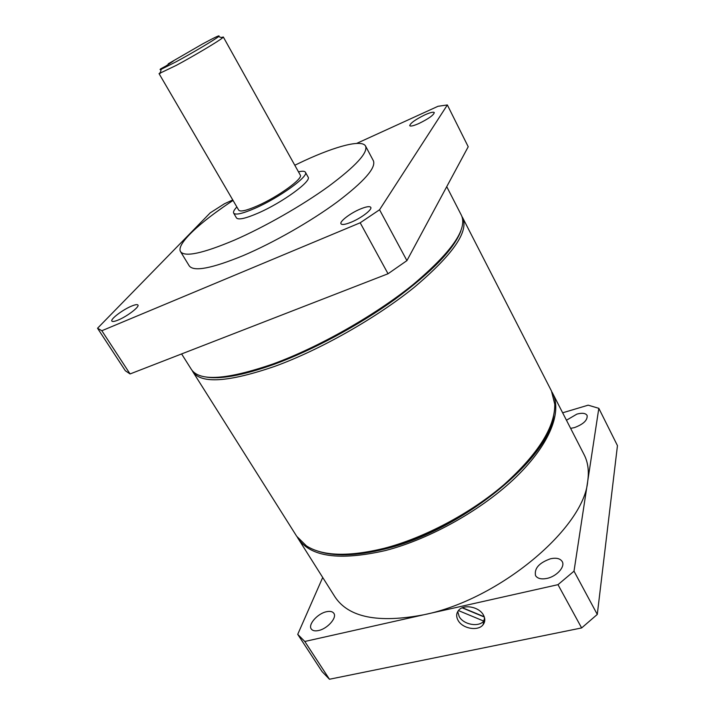 <?xml version="1.0" encoding="UTF-8"?>
<svg xmlns="http://www.w3.org/2000/svg" width="715" height="715" viewBox="0 0 715 715"><rect width="100%" height="100%" fill="white"/><g stroke="black" fill="none" stroke-linecap="round" stroke-linejoin="round"><path stroke-width="1.07" d="M318.541 630.532C327.425 628.798 337.23 617.68 333.86 613.336C332.538 611.477 330.053 610.95 326.406 611.745C317.639 613.533 307.861 624.499 311.24 628.941C312.526 630.755 314.957 631.282 318.541 630.532M546.993 578.408C556.699 576.433 565.44 566.655 562.213 561.561C560.211 558.486 556.324 557.557 550.568 558.755C539.128 562.794 534.123 568.416 535.535 575.602C537.474 578.596 541.291 579.525 546.993 578.408M570.624 428.356L574.44 427.615C583.52 424.174 587.739 420.098 587.095 415.415C585.576 413.136 582.18 412.698 576.898 414.11L566.459 420.232M484.555 617.849L483.769 621.094C478.639 627.475 463.526 624.651 459.191 616.571L457.734 611.557M458.136 620.459C462.56 628.708 478.103 631.452 483.036 624.776C485.244 621.88 485.36 618.609 483.385 614.954C479.077 606.776 463.785 603.916 458.681 610.27C456.215 613.247 456.036 616.652 458.136 620.459M316.915 550.791C333.431 556.735 356.159 556.118 385.099 548.95C461.175 530.852 549.031 458.923 553.66 415.755M551.98 392.043L552.543 393.08C562.222 411.652 550.184 443.756 516.561 476.565C482.983 509.312 430.26 539.021 385.349 550.559C339.428 560.989 310.301 556.905 297.967 538.288L297.36 537.278M297.967 538.288L334.924 596.828C348.554 617.483 378.244 623.444 424.004 614.73L557.986 584.664L581.635 627.94L597.284 614.426L617.456 445.633L598.821 408.319L588.177 405.173L562.651 412.796M484.234 616.759L462.453 607.723M322.706 577.479L297.726 634.348L322.099 671.626L329.454 679.25L581.635 627.94M597.284 614.426L574.011 571.169L598.821 408.319M329.454 679.25L304.796 641.48L424.004 614.73C499.436 599.554 584.003 527.983 587.703 481.293C589.178 471.051 587.989 462.176 584.119 454.695L552.543 393.08M297.726 634.348L304.796 641.48M557.986 584.664L574.011 571.169M458.431 610.565L483.769 621.094M462.176 607.83L484.323 617.036M118.19 320.034C127.056 316.459 139.738 306.771 137.932 305.028C137.28 304.25 135.126 304.626 131.471 306.145C122.73 309.711 110.146 319.265 111.871 321.098C112.496 321.866 114.606 321.509 118.19 320.034M351.28 222.159C361.263 218.093 372.488 209.513 370.763 207.341C369.682 206.054 366.187 206.626 360.28 209.048C350.43 213.115 339.321 221.561 340.992 223.795C342.011 225.073 345.443 224.528 351.28 222.159M418.981 123.472C428.562 118.761 433.665 115.133 434.291 112.577C433.433 111.701 430.305 112.461 424.898 114.847C415.415 119.521 410.356 123.132 409.722 125.688C410.526 126.564 413.619 125.822 418.981 123.472M168.284 63.787L173.459 60.972L165.978 65.977L160.75 68.81C159.704 69.659 159.838 69.829 161.161 69.328L175.997 61.839C192.371 52.999 215.009 39.557 218.531 36.608C220.855 34.499 215.564 36.93 202.64 43.91L168.284 63.787L168.132 64.538M221.364 37.52L223.312 36.983L222.508 37.886C218.763 41.104 194.158 55.761 176.346 65.342L159.052 73.636L238.73 210.174C240.294 212.033 246.514 210.594 257.382 205.857C278.081 196.813 303.526 178.384 300.273 175.068L223.312 36.983M294.794 165.237L304.358 160.696C336.157 146.012 362.031 139.202 365.588 146.11C368.109 152.67 355.811 166.068 328.694 186.284C302.132 205.545 264.461 227.048 234.297 240.177C202.694 253.476 184.783 257.302 180.555 251.653C175.962 244.405 199.574 222.419 233.054 200.45M365.588 146.11L373.4 160.795C376.161 167.81 364.123 181.512 337.292 201.907C310.998 221.31 273.523 242.707 243.368 255.532C211.765 268.5 193.72 271.941 189.225 265.855L180.555 251.653M298.477 171.841C302.374 170.939 304.688 171.064 305.403 172.226C309.22 176.051 279.511 197.599 255.335 208.145C242.698 213.642 235.476 215.304 233.671 213.142C233.036 211.935 234.1 209.879 236.862 206.984M305.403 172.226L308.094 177.07C311.972 181.011 282.362 202.613 258.187 213.079C245.549 218.531 238.309 220.149 236.468 217.923L233.671 213.142M460.844 230.981C454.141 248.918 432.191 271.691 394.975 299.299C358.68 325.477 312.249 350.386 273.961 364.373C242.51 375.554 219.568 379.71 205.116 376.85M191.343 369.378L191.441 369.521C199.655 381.667 226.825 379.817 272.96 363.98C318.363 347.445 374.776 315.503 412.895 284.731C451.388 252.297 467.592 229.211 461.506 215.474L446.732 186.66M547.484 432.629C529.037 475.627 450.772 532.72 385.242 548.584C365.785 553.544 348.893 555.367 334.575 554.071M192.853 371.764L296.707 536.295L306.458 545.92C322.608 556.154 348.464 556.967 384.026 548.36C424.138 537.966 470.774 513.245 504.191 484.484C538.163 453.837 555.037 427.105 554.786 404.27L551.462 390.98L462.739 217.896C468.808 231.758 452.631 254.906 414.2 287.358C376.144 318.139 319.82 350.019 274.462 366.473C228.407 382.212 201.21 384 192.889 371.818L192.21 370.602M101.852 330.732L360.181 222.794L379.558 209.763L447.349 104.953L468.218 146.754L406.924 260.618L388.039 273.756L130.076 373.945L125.34 370.745L97.544 328.248L101.852 330.732L130.076 373.945M462.042 216.69L462.712 217.834M232.768 199.959L224.483 203.739L210.21 212.864L97.544 328.248M360.181 222.794L388.039 273.756M379.558 209.763L406.924 260.618M447.349 104.953L438 106.294L356.669 143.411M160.285 73.189L159.972 72.644M223.67 206.796L214.786 213.159M484.627 618.18L483.036 624.776M218.531 36.608L222.508 37.886M181.601 353.934L191.441 369.521M161.161 69.328L160.24 73.404"/></g></svg>
